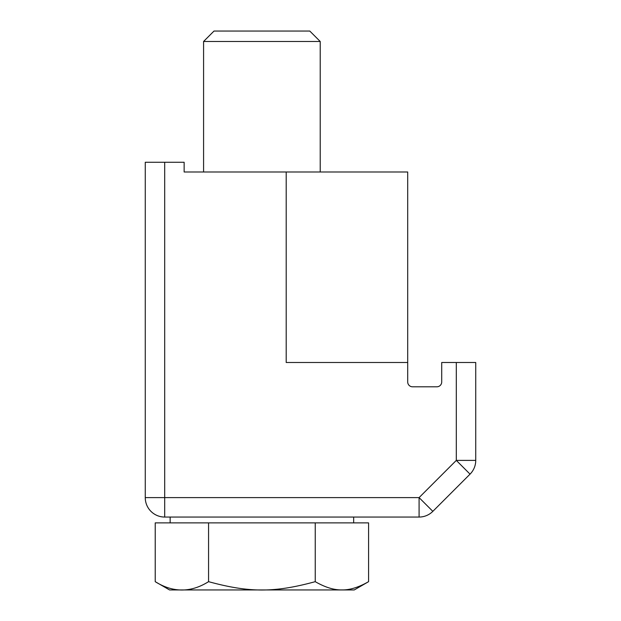 <?xml version="1.0" encoding="UTF-8"?>
<svg xmlns="http://www.w3.org/2000/svg" width="621" height="621" viewBox="0 0 621 621"><rect width="100%" height="100%" fill="white"/><g stroke="black" fill="none" stroke-linecap="round" stroke-linejoin="round"><path stroke-width="0.93" d="M470.043 362.501L456.303 362.501L456.303 460.394L470.043 474.141A19.437 19.437 0 0 0 475.74 460.394L475.74 362.501L470.043 362.501M474.258 467.838A19.437 19.437 0 0 0 475.74 460.394L456.303 460.394L419.09 497.607L164.697 497.607L164.697 162.267L145.26 162.267L145.26 497.607A19.437 19.437 0 0 0 164.697 517.052L419.09 517.052A19.437 19.437 0 0 0 432.837 511.355L470.043 474.141M407.702 362.501L407.702 171.994L286.203 171.994L286.203 362.501L407.702 362.501L407.702 381.938A4.859 4.859 0 0 0 412.561 386.805L436.858 386.805A4.859 4.859 0 0 0 441.717 381.938L441.717 362.501L456.303 362.501M312.41 41.483L320.219 41.483L309.786 31.05L214.012 31.05L203.579 41.483L312.41 41.483M170.146 522.882L170.146 517.052L419.09 517.052L419.09 497.607L432.837 511.355A19.437 19.437 0 0 1 426.526 515.57M155.219 581.667L169.556 589.95L354.242 589.95L368.579 581.667C358.713 587.334 349.825 590.082 341.907 589.919C333.997 590.082 325.109 587.334 315.243 581.667C274.451 592.791 249.355 592.791 208.563 581.667C190.779 592.791 173.003 592.791 155.219 581.667L155.219 522.882L368.579 522.882L368.579 581.667M315.243 522.882L315.243 581.667M208.563 522.882L208.563 581.667M170.146 517.052L164.697 517.052L164.697 497.607L145.26 497.607M164.697 162.267L184.142 162.267L184.142 171.994L286.203 171.994M150.957 511.355A19.437 19.437 0 0 0 164.697 517.052M320.219 171.994L320.219 41.483M353.66 522.882L353.66 517.052M203.579 171.994L203.579 41.483"/></g></svg>
